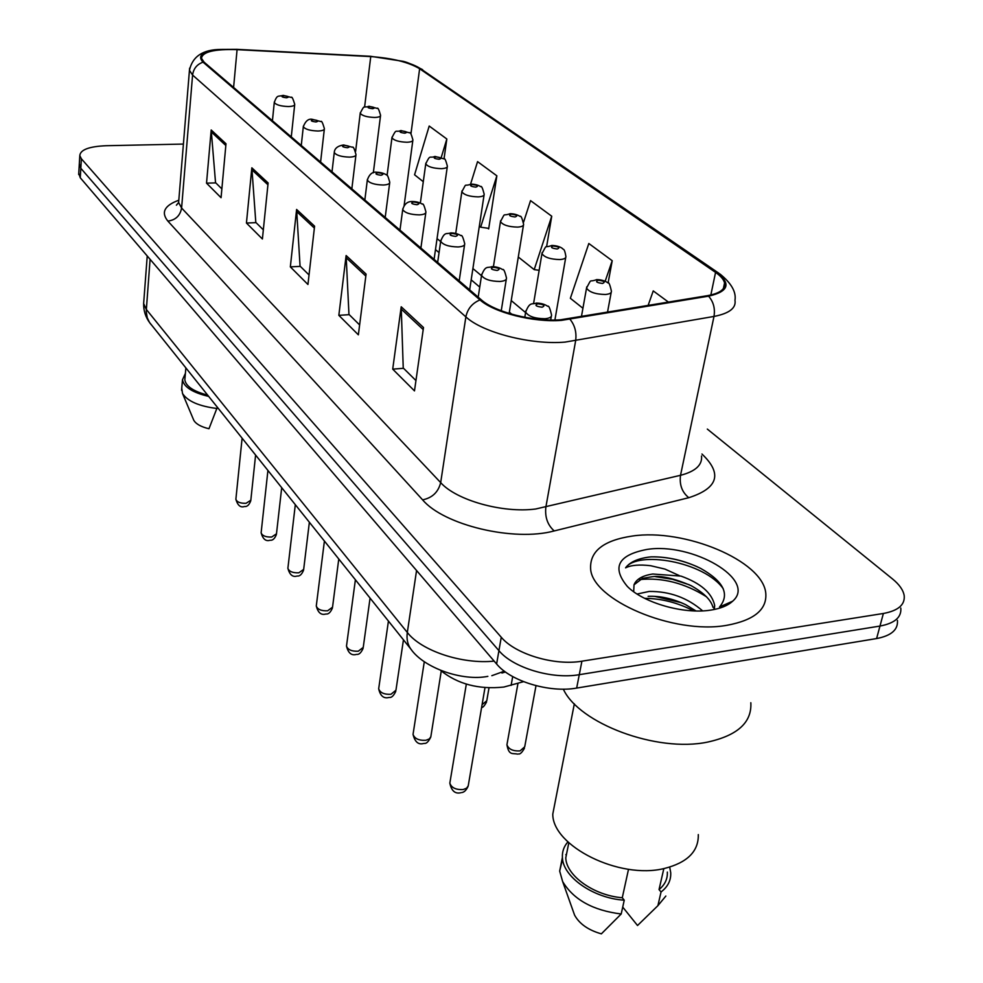 <?xml version="1.0" encoding="UTF-8"?>
<svg xmlns="http://www.w3.org/2000/svg" width="983" height="983" viewBox="0 0 983 983"><rect width="100%" height="100%" fill="white"/><g stroke="black" fill="none" stroke-linecap="round" stroke-linejoin="round"><path stroke-width="1.47" d="M523.546 681.661L503.861 687.043C478.782 689.685 457.709 684.156 440.654 670.467M727.039 625.274C754.268 620.199 767.182 609.472 765.769 593.093C762.722 560.507 684.057 528.141 632.29 536.054C603.783 540.269 589.886 551.082 590.611 568.481C591.496 599.667 673.625 635.079 727.039 625.274C754.268 620.199 767.182 609.472 765.769 593.093C762.722 560.507 684.057 528.141 632.29 536.054C603.783 540.269 589.886 551.082 590.611 568.481C591.496 599.667 673.625 635.079 727.039 625.274M560.679 319.77C533.536 321.969 494.916 312.176 481.314 299.84L204.083 62.15L201.49 58.341C202.375 51.841 214.233 48.953 237.075 49.654L370.751 56.584C392.34 58.132 408.633 62.175 419.63 68.736L715.563 272.402C720.736 275.99 723.746 279.504 724.569 282.957C725.614 289.125 719.961 293.352 707.613 295.637L560.679 319.77M561.404 320.372L708.571 296.166C728.649 291.595 731.352 283.657 716.681 272.34L420.577 68.724C416.35 65.886 410.071 63.342 401.752 61.106L370.493 56.289L236.866 49.347L221.04 49.433C202.805 51.19 196.809 55.429 203.039 62.15L480.011 299.926C493.957 312.569 533.56 322.621 561.404 320.372M79.316 163.743L80.815 168.29L498.934 650.66C512.905 667.727 552.004 679.572 579.282 674.682L879.982 626.06C894.702 623.283 901.644 617.287 900.809 608.059C901.644 617.287 894.702 623.283 879.982 626.06L579.282 674.682C552.004 679.572 512.905 667.727 498.934 650.66L80.815 168.29L79.316 163.743M221.863 188.883L215.535 182.629L211.198 129.989L206.528 183.17L221.064 197.694L225.992 143.751L211.198 129.989M215.805 182.887L206.528 183.17M263.333 229.838L255.801 222.391L251.845 167.81L246.438 223.043L262.4 238.992L268.113 182.949L251.845 167.81M256.059 222.649L246.438 223.043M415.956 380.556L403.239 368.011L401.211 306.782L392.709 369.141L414.482 390.89L423.501 327.511L401.211 306.782M403.534 368.293L392.709 369.141M359.618 324.931L348.953 314.388L346.127 255.531L338.84 315.334L358.365 334.834L366.081 274.097L346.127 255.531M349.235 314.671L338.84 315.334M309.031 274.957L300.061 266.098L296.608 209.453L290.341 266.885L307.949 284.48L314.585 226.176L296.608 209.453M300.331 266.368L290.341 266.885M182.224 158.595L181.757 164.247L182.224 158.595M183.403 144.071L106.213 145.717C89.158 146.442 80.348 149.735 79.795 155.621L81.38 158.791L501.256 637.242C515.313 654.187 554.559 665.995 581.911 661.19L883.373 613.478C898.13 610.75 905.073 604.815 904.2 595.661C903.279 590.132 899.396 584.566 892.527 578.962L707.318 429.079M444.021 158.914L446.835 139.008L429.202 126.033L414.568 174.79L423.292 181.708M608.096 283.018L612.212 260.716L588.817 243.501L570.361 298.291L582.919 308.257M668.551 302.174L653.24 290.907L648.055 305.602M487.851 228.24L488.674 228.904L496.857 175.822L477.566 161.63L470.574 184.128M546.585 246.794L551.733 216.211L530.55 200.618L523.57 222.17M518.287 257.018L534.199 269.625L539.151 270.3M551.733 216.211L534.199 269.625M612.212 260.716L605.184 281.212M479.335 226.139L480.65 227.184L488.76 228.375M496.857 175.822L480.65 227.184M446.835 139.008L441.232 157.452M78.763 173.155L80.262 177.763L496.612 663.992C510.509 681.17 549.46 693.04 576.665 688.075L876.603 638.557C891.298 635.743 898.241 629.685 897.43 620.371M563.333 689.157C578.913 723.39 656.914 752.831 707.662 742.079C737.582 735.493 751.97 722.37 750.828 702.71M555.444 800.481L552.778 814.133C552.483 846.105 619.413 879.76 664.336 868.481C687.375 862.644 698.692 851.339 698.299 834.579M637.095 594.027L649.149 591.447C669.632 591.25 687.461 597.725 702.624 610.885M648.129 596.325C660.158 595.821 672.63 598.586 685.532 604.606L696.025 610.971M713.719 609.595L714.666 605.381C711.95 592.97 700.732 583.214 681.022 576.112L652.786 574.011C642.563 575.546 636.308 579.147 634.023 584.787L642.501 578.385L652.22 576.726C661.141 575.448 674.055 578.397 690.951 585.585C703.791 592.81 711.127 600.048 712.958 607.297M714.666 605.381L714.408 609.46M732.63 601.215C757.635 579.859 691.786 541.866 646.581 549.509C618.012 555.088 611.598 567.388 627.326 586.421C643.496 602.935 684.082 614.559 710.906 610.074C720.637 608.563 727.887 605.602 732.63 601.215L719.544 606.953C730.037 594.322 723.771 581.481 700.732 568.444C684.475 560.482 667.949 556.611 651.127 556.857L648.522 557.152C637.377 558.713 629.722 562.276 625.581 567.842C631.123 565.078 639.491 564.365 650.697 565.729L664.987 569.096L679.339 575.62M634.023 584.787L633.691 591.717M663.832 868.591L659.04 889.578C664.913 884.761 667.678 878.937 667.334 872.093M622.718 907.088L637.525 925.507L657.897 905.675L665.847 896.054M659.04 889.578L661.043 891.974C667.875 886.752 671.106 880.313 670.725 872.683L669.706 867.104M661.043 891.974L657.897 905.675M567.793 847.825L565.778 857.827C566.147 875.57 593.683 895.476 622.276 897.749L628.518 869.279M573.003 910.688L574.588 915.136C579.429 923.909 588.35 930.151 601.363 933.85L621.207 913.981L624.242 900.182L622.276 897.749M566.552 853.994L565.815 854.731M562.559 859.019L559.671 871.085L562.645 881.554C573.544 899.691 593.068 910.504 621.207 913.981M567.916 841.89C563.923 846.4 562.079 851.585 562.399 857.459C562.743 876.738 593.265 898.315 624.242 900.182M625.581 567.842C637.525 550.32 704.209 561.6 723.242 588.719M728.686 602.935L728.636 604.226M639.491 579.589C662.37 577.328 684.721 583.066 706.544 596.804M644.639 598.328C661.534 598.5 677.877 602.69 693.642 610.898M654.027 556.82C668.526 557.103 683.025 560.457 697.537 566.884M729.091 602.763L728.821 604.115M655.366 576.64L672.446 579.306L689.378 584.799M654.739 596.362L681.403 602.714M185.001 377.927L184.829 379.88C185.971 386.344 193.54 391.418 207.56 395.08M193.418 419.422L193.774 420.269C195.961 424.017 201.023 426.843 208.974 428.748L217.304 407.269M181.757 388.211L182.506 393.47C187.556 401.248 199.119 406.274 217.182 408.523M185.394 373.38L182.482 379.77C183.858 387.019 192.57 392.561 208.605 396.395M512.696 676.562L511.123 685.397M701.948 454.023C722.603 473.622 718.217 488.195 688.788 497.705L554.215 530.931C513.912 541.952 443.825 525.131 422.616 499.856L167.872 221.101C175.638 220.045 180.208 215.682 181.597 208.027L440.679 482.616C456.345 500.286 502.718 513.359 535.624 509.01L680.519 475.305C695.46 471.435 702.452 464.996 701.53 456.014M167.872 221.101C160.831 212.414 164.456 205.459 178.771 200.237M178.832 200.004L178.623 202.498L181.597 208.027L192.582 75.052L189.449 70.285L189.633 68.134M716.681 272.34L720.035 274.06C731.364 283.239 736.341 291.976 734.977 300.282C736.279 308.06 729.288 313.454 713.99 316.44L565.09 342.096C531.09 345.07 482.579 332.573 465.868 316.882C467.564 308.773 472.282 303.12 480.011 299.926M570.066 319.364C574.883 325.324 576.751 332.475 575.633 340.806L545.848 507.24C544.815 517.156 547.605 525.045 554.215 530.931M420.577 68.724L718.942 273.299M688.788 497.705C682.042 492.237 679.29 484.779 680.519 475.305L713.99 316.44C715.268 308.515 713.461 301.756 708.571 296.166M203.039 62.15C196.981 64.337 193.491 68.638 192.582 75.052L465.868 316.882L440.679 482.616C438.307 492.127 432.287 497.865 422.616 499.856M81.38 158.791L80.262 177.763M501.256 637.242L496.612 663.992M581.911 661.19L576.665 688.075M883.373 613.478L876.603 638.557M419.63 68.736L410.931 134.044M370.751 56.584L364.595 107.122M237.075 49.654L233.598 87.45M715.563 272.402L710.832 295.011M525.573 312.569L511.234 300.577M481.498 275.731L472.897 268.543M440.642 241.597L437.054 238.599M296.559 211.468L314.363 228.068M346.053 257.62L365.836 276.076M401.101 308.969L423.206 329.575M251.82 169.74L267.929 184.767M211.198 131.845L225.832 145.509M143.837 300.896L143.641 303.538L146.27 309.362L407.318 632.45C421.363 650.807 461.985 664.434 494.154 661.117M416.559 570.509L407.318 632.45C406.421 638.913 407.589 644.443 410.808 649.026L411.877 650.39M487.851 676.365C462.514 681.379 424.005 668.17 410.808 649.026L149.477 322.412L147.253 317.767L146.209 311.525L150.092 259.303M147.229 255.973L143.641 303.538C143.481 310.763 145.631 317.337 150.067 323.247L151.124 324.574M491.844 675.69L504.353 671.168M450.079 781.682L449.833 783.132C451.455 787.813 455.915 789.951 463.239 789.521L466.618 788.157L468.227 785.847L484.988 687.658M524.787 317.3L525.659 312.066C529.898 301.13 532.073 304.877 536.313 303.083C540.945 303.157 544.729 304.226 547.691 306.291C548.711 305.32 550.001 308.232 551.549 315.027C551.721 317.079 549.509 318.32 544.914 318.738C534.727 318.59 528.313 316.366 525.659 312.066L525.88 310.763M542.063 307.212C545.528 305.738 544.14 304.595 537.873 303.772C534.383 305.234 535.784 306.377 542.063 307.212M507.179 743.381L506.933 744.733C508.543 749.206 512.917 751.27 520.056 750.914L524.713 746.822L536.005 685.692M581.408 316.747L586.544 288.056C592.356 277.378 588.301 282.797 596.73 279.602C601.277 279.713 604.95 280.757 607.777 282.76C608.735 281.777 609.952 284.591 611.414 291.189C611.573 293.032 609.558 294.126 605.344 294.482C595.465 294.273 589.198 292.135 586.544 288.056L586.765 286.852M598.278 280.241C595.084 281.58 596.484 282.649 602.518 283.448C605.7 282.096 604.287 281.027 598.278 280.241M413.241 733.109L413.044 734.35C414.568 738.675 418.844 740.654 425.872 740.273L429.215 739.007L430.824 736.82L441.256 671.02M478.193 297.173L481.559 275.314C485.627 264.759 487.691 268.384 491.93 266.651C496.157 266.7 499.745 267.695 502.694 269.637C503.64 268.654 504.906 271.443 506.491 278.042C506.614 279.958 504.414 281.113 499.868 281.47C490.112 281.298 484.017 279.246 481.559 275.314L481.744 274.196M497.201 270.448C500.642 269.121 499.339 268.064 493.319 267.265C489.853 268.58 491.156 269.637 497.201 270.448M378.836 687.695L378.676 688.776C380.102 692.769 384.206 694.6 390.964 694.281L395.952 690.213L403.448 639.835M437.656 262.412L440.691 241.24C444.721 230.907 446.577 234.581 450.792 232.885C454.76 232.959 458.152 233.88 460.953 235.65C461.85 234.63 463.104 237.333 464.726 243.759C464.824 245.578 462.624 246.635 458.127 246.954C448.789 246.745 442.977 244.841 440.691 241.24L440.839 240.282M455.62 236.387C459.036 235.183 457.832 234.2 452.02 233.426C448.604 234.618 449.796 235.613 455.62 236.387M346.618 645.143L346.495 646.077C347.835 649.775 351.767 651.483 358.279 651.213L363.243 647.379L370.063 598.119M399.97 230.096L402.711 209.563C404.345 203.96 407.626 201.269 412.553 201.503C416.325 201.576 419.557 202.449 422.235 204.108C423.083 203.088 424.3 205.693 425.922 211.91C425.995 213.618 423.808 214.613 419.36 214.884C410.378 214.65 404.836 212.881 402.711 209.563L402.833 208.74M417.001 204.734C420.38 203.653 419.262 202.731 413.646 201.994C410.267 203.076 411.386 203.985 417.001 204.734M316.391 605.184L316.28 606.007C317.558 609.448 321.343 611.045 327.622 610.799L332.537 607.187L338.766 559.02M364.84 199.979L367.323 180.036C369.338 174.138 372.532 171.546 376.907 172.258C380.556 172.357 383.653 173.192 386.184 174.741C386.897 173.635 388.088 176.129 389.76 182.248C389.809 183.858 387.634 184.779 383.247 185.013C374.609 184.755 369.301 183.096 367.323 180.036L367.409 179.336M381.023 175.257C384.353 174.274 383.309 173.413 377.902 172.689C374.548 173.672 375.592 174.532 381.023 175.257M482.063 704.664L486.769 700.781L488.993 687.891M533.597 303.464L541.952 253.602C547.9 242.948 543.378 248.674 551.868 245.443C556.353 245.627 559.831 246.61 562.337 248.392C563.148 250.112 564.365 247.175 565.901 256.489C566.036 258.234 564.009 259.254 559.831 259.561C550.369 259.328 544.398 257.349 541.952 253.602L542.125 252.57M553.245 246.008C550.062 247.224 551.365 248.22 557.177 248.994C560.347 247.765 559.032 246.77 553.245 246.008M493.429 266.651L500.482 221.58C506.036 211.431 501.981 216.653 510.165 213.692C514.183 213.803 517.476 214.712 520.056 216.407C520.916 215.412 522.096 218.029 523.607 224.259C523.706 225.893 521.69 226.84 517.537 227.11C508.457 226.864 502.768 225.009 500.482 221.58L500.63 220.683M511.381 214.183C508.223 215.289 509.44 216.223 515.043 216.973C518.201 215.855 516.972 214.933 511.381 214.183M455.731 233.376L461.85 191.722C467.503 181.646 463.005 187.102 471.275 184.091C475.158 184.239 478.303 185.099 480.748 186.684C481.461 185.578 482.616 188.097 484.189 194.216C484.263 195.764 482.26 196.661 478.143 196.883C469.407 196.612 463.976 194.892 461.85 191.722L461.961 190.948M472.381 184.534C469.235 185.541 470.378 186.414 475.784 187.126C478.918 186.119 477.775 185.259 472.381 184.534M287.958 567.609L287.884 568.321C289.088 571.528 292.725 573.028 298.795 572.819L303.673 569.403L309.362 522.28M332.008 171.828L334.269 152.463C334.552 148.408 337.661 145.902 343.608 144.943L352.43 147.253C353.18 146.234 354.359 148.666 355.993 154.552C356.018 156.064 353.868 156.924 349.53 157.12C341.212 156.85 336.125 155.289 334.269 152.463L334.343 151.849M347.429 147.733C350.722 146.823 349.739 146.037 344.505 145.337C341.199 146.221 342.17 147.02 347.429 147.733M261.195 532.184L261.122 532.823C262.277 535.809 265.779 537.222 271.652 537.05L276.481 533.806L281.691 487.703M301.265 145.472L303.317 126.647C305.566 120.897 308.613 118.464 312.434 119.361L320.913 121.573C321.527 120.467 322.694 122.826 324.39 128.626C324.39 130.063 322.252 130.862 317.976 131.022C309.94 130.727 305.062 129.277 303.317 126.647L303.378 126.107M315.985 121.966C319.229 121.142 318.32 120.393 313.245 119.717C309.977 120.528 310.898 121.278 315.985 121.966M235.932 498.762L235.871 499.315C236.964 502.104 240.356 503.443 246.045 503.296L250.825 500.236L255.592 455.104M272.426 120.749L274.282 102.416C277.39 94.159 277.882 96.936 283.19 95.363L291.251 97.428C291.84 96.309 292.995 98.595 294.728 104.296C294.716 105.66 292.602 106.41 288.375 106.545C280.622 106.238 275.928 104.862 274.282 102.416L274.331 101.949M286.483 97.796C289.69 97.047 288.83 96.346 283.915 95.695C280.696 96.432 281.556 97.133 286.483 97.796M420.355 203.014L425.75 163.829C430.603 153.655 429.387 158.754 434.953 156.432L443.935 158.841C444.697 157.833 445.84 160.278 447.376 166.164C447.425 167.638 445.422 168.462 441.355 168.658C432.938 168.363 427.74 166.754 425.75 163.829L425.848 163.153M435.936 156.838C432.827 157.759 433.896 158.57 439.131 159.271C442.227 158.349 441.17 157.538 435.936 156.838M387.081 175.466L391.947 137.706C396.899 127.655 395.178 132.914 400.929 130.542L409.555 132.84C410.194 131.747 411.312 134.106 412.909 139.918C412.946 141.294 410.943 142.08 406.925 142.24C398.803 141.933 393.814 140.422 391.947 137.706L392.033 137.116M401.826 130.911C398.742 131.747 399.749 132.508 404.812 133.184C407.884 132.349 406.888 131.587 401.826 130.911M355.613 151.394L360.233 113.192C365.185 103.338 363.231 108.572 369.006 106.25L377.239 108.413C377.841 107.307 378.946 109.605 380.568 115.281C380.593 116.596 378.602 117.321 374.621 117.456C366.794 117.149 361.99 115.724 360.233 113.192L360.306 112.676M369.817 106.582C366.77 107.344 367.703 108.056 372.631 108.72C375.653 107.946 374.72 107.233 369.817 106.582M178.525 202.83L176.387 205.214L178.623 202.498L189.449 70.285C192.471 56.4 203.002 49.457 221.04 49.433M401.752 61.106C405.119 61.364 412.074 64.214 422.616 69.67M79.795 155.621L78.689 174.532M724.569 282.957L723.39 288.535M511.799 314.241L509.354 312.176M479.753 287.097L471.176 279.836M439.057 252.631L435.481 249.596M505.459 671.979L501.932 673.023M468.006 786.523C466.163 790.357 464.05 792.372 461.641 792.568M550.689 320.016L551.328 316.329M460.781 792.74C455.092 794.08 451.443 790.873 449.833 783.132L466.323 684.131M517.98 683.345L506.933 744.733C508.887 756.038 512.819 752.855 517.488 754.121M607.482 312.385L611.193 292.393M524.431 748.26C522.022 752.56 519.995 754.465 518.336 753.961M430.665 737.324C428.379 741.809 426.253 743.836 424.275 743.381M501.244 310.775L506.306 279.147M423.526 743.517C418.34 744.942 414.838 741.882 413.044 734.35L424.287 661.756M395.768 691.381C393.655 695.792 391.529 697.819 389.379 697.426M459.196 280.88L464.578 244.718M388.727 697.537C383.591 698.741 380.237 695.829 378.676 688.776L388.432 621.072M363.096 648.387C361.13 652.737 359.016 654.739 356.718 654.395M420.896 248.048L425.799 212.733M356.153 654.481C351.373 655.722 348.154 652.921 346.495 646.077L355.391 579.786M332.414 608.059C330.558 612.36 328.445 614.338 326.086 614.006M385.189 217.427L389.673 182.961M325.594 614.08C321.072 615.297 317.976 612.606 316.28 606.007L324.402 541.08M554.904 320.016L565.716 257.534M486.536 702.034C484.386 705.991 482.739 707.785 481.596 707.404M509.145 313.466L523.46 225.156M469.665 289.85L484.066 195.003M552.778 814.133L574.342 703.816M565.778 857.827L568.825 842.738M574.588 915.136L562.645 881.554M559.671 871.085L562.399 857.459M691.786 586.015L690.938 585.647M184.829 379.88L185.861 367.986M193.774 420.269L182.506 393.47M181.572 390.312L182.482 379.77M303.575 570.165C301.842 574.379 299.754 576.345 297.296 576.038M351.84 188.834L355.92 155.167M296.866 576.087C292.615 577.316 289.616 574.723 287.884 568.321L295.305 504.721M276.395 534.482C274.785 538.623 272.709 540.552 270.19 540.269M320.593 162.048L324.329 129.166M269.809 540.318C265.754 541.51 262.854 539.003 261.122 532.823L267.917 470.513M250.751 500.814C249.203 504.906 247.151 506.81 244.607 506.528M291.275 136.907L294.679 104.776M244.288 506.564C240.466 507.769 237.665 505.36 235.871 499.315L242.101 438.246M434.093 259.352L447.277 166.852M404.111 205.631L412.823 140.508M373.331 172.811L380.507 115.81"/></g></svg>
